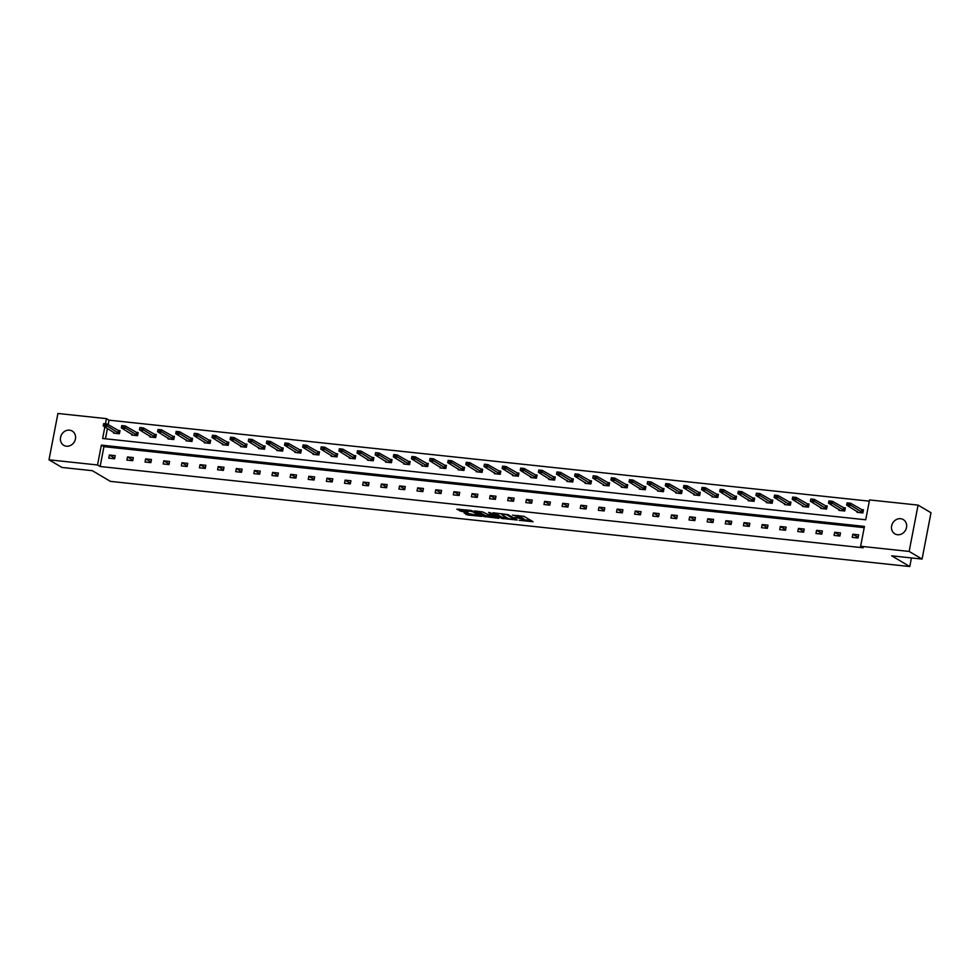 <?xml version="1.0" encoding="UTF-8"?>
<svg xmlns="http://www.w3.org/2000/svg" width="980" height="980" viewBox="0 0 980 980"><rect width="100%" height="100%" fill="white"/><g stroke="black" fill="none" stroke-linecap="round" stroke-linejoin="round"><path stroke-width="1.47" d="M519.204 520.319L533.108 521.727L523.969 516.325L512.479 515.198A4.067 0.711 -169.1 0 1 517.759 516.546L518.518 516.999A4.067 0.711 -169.1 0 1 518.861 517.379A4.067 0.711 -169.1 0 1 516.497 517.575L514.476 517.526L517.207 517.991A4.067 0.711 -169.1 0 1 522.475 519.339L523.234 519.792A4.067 0.711 -169.1 0 1 523.577 520.172A4.067 0.711 -169.1 0 1 521.213 520.356L519.204 520.319M69.531 430.171A8.293 7.338 120.6 0 1 72.201 431.053A8.293 7.338 120.6 0 1 74.995 440.498A8.293 7.338 120.6 0 1 66.444 446.206A8.293 7.338 120.6 0 1 63.774 445.324A8.293 7.338 120.6 0 1 60.981 435.88A8.293 7.338 120.6 0 1 69.531 430.171M900.62 518.702A8.293 7.338 120.6 0 1 903.291 519.584A8.293 7.338 120.6 0 1 906.084 529.016A8.293 7.338 120.6 0 1 897.533 534.725A8.293 7.338 120.6 0 1 894.863 533.855A8.293 7.338 120.6 0 1 892.07 524.41A8.293 7.338 120.6 0 1 900.62 518.702M464.03 512.883L467.619 514.99L481.817 516.374L470.927 510.433L456.827 509.171L461.568 511.425L468.073 511.977L466.149 510.641L472.532 511.609L478.84 515.48L464.03 512.883M104.86 426.9L102.631 438.489L865.72 519.78L869.542 499.935L918.076 505.104L931 512.736L922.082 559.066L891.678 555.832L909.783 566.526L110.422 481.376L92.328 470.682L61.924 467.448L49 459.804L57.918 413.474L106.453 418.644L105.448 423.862M922.082 559.066L909.146 551.434L860.624 546.264L864.446 526.407L101.356 445.128L97.535 464.973L49 459.804M864.201 527.644L103.941 446.66L100.119 466.505L863.209 547.783L860.624 546.264M100.119 466.505L97.535 464.973M501.454 518.359L517.195 520.037L508.057 514.635L492.94 512.773L501.454 518.359L501.687 517.097L507.358 517.955M498.82 518.322L483.704 516.46L474.467 510.948L482.613 511.928L487.966 514.537L492.536 514.88L488.567 512.479L490.159 512.65L498.918 517.82M918.076 505.104L909.146 551.434M909.783 566.526L911.437 557.938M131.92 434.103L131.737 435.047L137.543 435.671L138.143 432.535L135.975 432.303M168.18 437.962L167.996 438.918L173.815 439.53L174.416 436.406L172.247 436.174M204.453 441.833L204.269 442.776L210.075 443.389L210.675 440.265L208.507 440.032M240.713 445.692L240.529 446.635L246.348 447.26L246.948 444.124L244.78 443.891M276.985 449.563L276.801 450.506L282.608 451.119L283.208 447.995L281.04 447.762M313.245 453.422L313.061 454.365L318.88 454.977L319.48 451.854L317.312 451.621M349.505 457.28L349.333 458.224L355.14 458.848L355.74 455.712L353.572 455.48M385.777 461.151L385.593 462.095L391.412 462.707L392.012 459.583L389.844 459.351M422.037 465.01L421.865 465.953L427.672 466.578L428.272 463.442L426.104 463.209M458.309 468.869L458.126 469.812L463.932 470.437L464.545 467.301L462.376 467.068M494.569 472.74L494.398 473.683L500.204 474.296L500.805 471.172L498.636 470.939M530.841 476.599L530.658 477.542L536.464 478.166L537.077 475.031L534.896 474.798M567.101 480.457L566.918 481.401L572.737 482.025L573.337 478.889L571.168 478.669M603.374 484.328L603.19 485.272L608.997 485.884L609.609 482.76L607.429 482.528M639.634 488.187L639.45 489.13L645.269 489.755L645.869 486.619L643.701 486.386M675.906 492.046L675.722 492.989L681.529 493.614L682.141 490.478L679.961 490.257M712.166 495.917L711.982 496.86L717.801 497.473L718.401 494.349L716.233 494.116M748.438 499.776L748.255 500.719L754.061 501.344L754.661 498.208L752.493 497.975M784.698 503.634L784.514 504.59L790.333 505.202L790.933 502.066L788.765 501.846M820.971 507.505L820.787 508.449L826.593 509.061L827.194 505.937L825.025 505.705M857.231 511.364L857.047 512.307L862.866 512.932L863.466 509.796L861.298 509.563M869.309 501.16L109.037 420.175L108.168 424.659M107.445 428.432L105.448 438.795M839.101 509.429L838.917 510.384L844.723 510.997L845.336 507.873L843.155 507.64M802.828 505.57L802.657 506.513L808.463 507.138L809.064 504.002L806.895 503.769M766.568 501.711L766.385 502.654L772.191 503.267L772.804 500.143L770.635 499.91M730.296 497.84L730.125 498.783L735.931 499.408L736.531 496.272L734.363 496.052M694.036 493.981L693.852 494.925L699.671 495.549L700.271 492.413L698.103 492.18M657.764 490.123L657.592 491.066L663.399 491.678L663.999 488.555L661.831 488.322M621.504 486.252L621.32 487.195L627.139 487.82L627.739 484.684L625.571 484.463M585.244 482.393L585.06 483.336L590.866 483.961L591.467 480.825L589.298 480.592M548.971 478.534L548.788 479.477L554.607 480.09L555.207 476.966L553.038 476.733M512.712 474.663L512.528 475.606L518.334 476.231L518.935 473.095L516.766 472.862M476.439 470.804L476.255 471.748L482.074 472.372L482.675 469.236L480.506 469.004M440.179 466.946L439.996 467.889L445.802 468.501L446.402 465.377L444.234 465.145M403.907 463.075L403.723 464.018L409.542 464.643L410.142 461.507L407.974 461.274M367.647 459.216L367.463 460.159L373.27 460.772L373.882 457.648L371.702 457.415M331.375 455.357L331.191 456.3L337.01 456.913L337.61 453.789L335.442 453.556M295.115 451.486L294.931 452.429L300.738 453.054L301.35 449.918L299.17 449.685M258.843 447.627L258.659 448.571L264.478 449.183L265.078 446.059L262.91 445.827M222.583 443.769L222.399 444.712L228.205 445.324L228.818 442.201L226.637 441.968M186.31 439.898L186.139 440.841L191.945 441.466L192.546 438.329L190.377 438.097M150.05 436.039L149.867 436.982L155.673 437.595L156.286 434.471L154.117 434.238M113.778 432.168L113.606 433.111L119.413 433.736L120.013 430.6L117.845 430.379M109.037 420.175L106.453 418.644M103.941 446.66L101.356 445.128M109.38 455.026L115.199 455.651L114.587 458.775L108.78 458.162L109.38 455.026L114.709 458.175M127.51 456.962L133.329 457.587L132.729 460.71L126.91 460.098L127.51 456.962L132.839 460.11M145.653 458.897L151.459 459.51L150.859 462.646L145.04 462.021L145.653 458.897L150.969 462.046M163.782 460.821L169.589 461.445L168.989 464.569L163.182 463.957L163.782 460.821L169.111 463.969M181.913 462.756L187.719 463.381L187.119 466.505L181.312 465.892L181.913 462.756L187.241 465.904M200.043 464.692L205.861 465.304L205.261 468.44L199.442 467.815L200.043 464.692L205.371 467.84M218.185 466.615L223.991 467.24L223.391 470.363L217.572 469.751L218.185 466.615L223.501 469.763M236.315 468.55L242.121 469.175L241.521 472.299L235.715 471.686L236.315 468.55L241.631 471.699M254.445 470.486L260.251 471.098L259.651 474.234L253.845 473.61L254.445 470.486L259.774 473.634M272.575 472.409L278.394 473.034L277.781 476.17L271.975 475.545L272.575 472.409L277.904 475.557M290.705 474.345L296.524 474.969L295.923 478.093L290.105 477.481L290.705 474.345L296.034 477.493M308.847 476.28L314.654 476.893L314.053 480.029L308.235 479.404L308.847 476.28L314.163 479.428M326.977 478.203L332.784 478.828L332.183 481.964L326.377 481.339L326.977 478.203L332.306 481.352M345.107 480.139L350.926 480.764L350.313 483.887L344.507 483.275L345.107 480.139L350.436 483.287M363.237 482.074L369.056 482.687L368.455 485.823L362.637 485.198L363.237 482.074L368.566 485.223M381.379 483.998L387.186 484.622L386.586 487.758L380.767 487.134L381.379 483.998L386.696 487.146M399.509 485.933L405.316 486.558L404.716 489.682L398.909 489.069L399.509 485.933L404.838 489.081M417.639 487.869L423.458 488.481L422.846 491.617L417.039 490.992L417.639 487.869L422.968 491.017M435.769 489.804L441.588 490.416L440.988 493.553L435.169 492.928L435.769 489.804L441.098 492.94M453.912 491.727L459.718 492.352L459.118 495.476L453.299 494.863L453.912 491.727L459.228 494.876M472.041 493.663L477.848 494.275L477.248 497.411L471.441 496.787L472.041 493.663L477.37 496.811M490.172 495.598L495.978 496.211L495.378 499.347L489.571 498.722L490.172 495.598L495.5 498.734M508.302 497.522L514.12 498.146L513.508 501.27L507.701 500.658L508.302 497.522L513.63 500.67M526.444 499.457L532.25 500.07L531.65 503.206L525.831 502.581L526.444 499.457L531.76 502.605M544.574 501.393L550.38 502.005L549.78 505.141L543.974 504.516L544.574 501.393L549.89 504.529M562.704 503.316L568.51 503.941L567.91 507.064L562.104 506.452L562.704 503.316L568.033 506.464M580.834 505.251L586.653 505.864L586.04 509L580.234 508.375L580.834 505.251L586.163 508.399M598.964 507.187L604.783 507.799L604.182 510.935L598.364 510.31L598.964 507.187L604.293 510.323M617.106 509.11L622.913 509.735L622.312 512.859L616.494 512.246L617.106 509.11L622.423 512.258M635.236 511.046L641.043 511.658L640.442 514.794L634.636 514.169L635.236 511.046L640.565 514.194M653.366 512.981L659.185 513.594L658.572 516.73L652.766 516.105L653.366 512.981L658.695 516.117M671.496 514.904L677.315 515.529L676.715 518.653L670.896 518.04L671.496 514.904L676.825 518.053M689.638 516.84L695.445 517.465L694.845 520.588L689.026 519.976L689.638 516.84L694.955 519.988M707.768 518.775L713.575 519.388L712.975 522.524L707.168 521.899L707.768 518.775L713.097 521.923M725.898 520.699L731.717 521.323L731.105 524.447L725.298 523.835L725.898 520.699L731.227 523.847M744.028 522.634L749.847 523.259L749.247 526.383L743.428 525.77L744.028 522.634L749.357 525.782M762.17 524.57L767.977 525.182L767.377 528.318L761.558 527.693L762.17 524.57L767.487 527.718M780.301 526.493L786.107 527.118L785.507 530.241L779.7 529.629L780.301 526.493L785.629 529.641M798.431 528.428L804.237 529.053L803.637 532.177L797.83 531.564L798.431 528.428L803.759 531.577M816.561 530.364L822.379 530.976L821.767 534.112L815.96 533.488L816.561 530.364L821.889 533.512M834.703 532.287L840.509 532.912L839.909 536.036L834.09 535.423L834.703 532.287L840.019 535.435M852.833 534.223L858.639 534.847L858.039 537.971L852.233 537.359L852.833 534.223L858.149 537.371M523.577 520.172L523.822 518.922A4.067 0.711 -169.1 0 0 523.479 518.543L523.234 519.792M518.947 516.962A4.067 0.711 -169.1 0 1 522.72 518.089L523.479 518.543M518.861 517.379L519.106 516.129A4.067 0.711 -169.1 0 0 518.763 515.75L518.518 516.999M523.675 519.694L530.976 520.466M494.68 512.957L501.687 517.097M514.598 519.657L507.015 514.794L504.21 514.316A4.067 0.711 -169.1 0 0 501.846 514.512A4.067 0.711 -169.1 0 0 502.189 514.892L507.665 518.126A4.067 0.711 -169.1 0 0 512.944 519.486L514.598 519.657M497.326 516.877L496.664 516.815M489.62 516.068L485.602 515.639L485.357 516.889M476.942 511.07L485.602 515.639M490.159 516.387L496.554 517.354L492.499 515.358L487.942 515.015L490.159 516.387M459.204 509.184L466.149 510.641L466.284 509.931M465.77 513.067L471.882 514.169M478.951 514.929L479.575 514.99M863.331 510.507L850.567 503.23L850.138 505.484L846.647 505.117L858.419 512.454M847.026 503.867L846.647 505.117L847.088 502.863L850.567 503.23L847.1 503.5L848.852 503.683M862.89 512.76L848.778 504.051M847.1 503.5L847.088 502.863M845.103 508.534L832.437 501.295L832.008 503.549L828.517 503.181L840.289 510.519M828.896 501.944L828.517 503.181L828.945 500.927L832.437 501.295L828.97 501.564L830.709 501.748M844.76 510.825L830.636 502.127M828.97 501.564L828.945 500.927M827.059 506.648L814.307 499.371L813.865 501.625L810.387 501.246L822.159 508.596M810.766 500.008L810.387 501.246L810.815 498.992L814.307 499.371L812.579 499.812M826.63 508.902L812.506 500.192M810.84 499.629L810.815 498.992M808.831 504.676L796.177 497.436L795.736 499.69L792.257 499.322L804.029 506.66M792.636 498.073L792.257 499.322L792.685 497.068L796.177 497.436L792.71 497.705L794.449 497.889M808.5 506.966L794.376 498.257M792.71 497.705L792.685 497.068M790.799 502.777L778.034 495.5L777.606 497.754L774.114 497.387L785.899 504.725M774.494 496.149L774.114 497.387L774.555 495.133L778.034 495.5L774.567 495.77L776.319 495.954M790.358 505.031L776.246 496.333M774.567 495.77L774.555 495.133M772.571 500.817L759.904 493.577L759.476 495.831L755.984 495.451L767.757 502.801M756.364 494.214L755.984 495.451L756.425 493.197L759.904 493.577L758.177 494.018M772.228 503.108L758.104 494.398M756.438 493.834L756.425 493.197M754.527 498.918L741.774 491.642L741.346 493.896L737.854 493.528L749.627 500.866M738.234 492.279L737.854 493.528L738.283 491.274L741.774 491.642L738.308 491.911L740.047 492.095M754.098 501.172L739.973 492.462M738.308 491.911L738.283 491.274M736.298 496.946L723.644 489.706L723.203 491.96L719.724 491.593L731.497 498.93M720.104 490.355L719.724 491.593L720.153 489.339L723.644 489.706L720.178 489.976L721.917 490.159M735.968 499.237L721.844 490.539M720.178 489.976L720.153 489.339M718.267 495.059L705.502 487.783L705.073 490.037L701.582 489.657L713.367 497.007M701.962 488.42L701.582 489.657L702.023 487.403L705.502 487.783L702.035 488.04L703.787 488.224M717.826 497.313L703.714 488.604M702.035 488.04L702.023 487.403M700.039 493.087L687.372 485.847L686.943 488.101L683.452 487.734L695.224 495.072M683.832 486.484L683.452 487.734L683.893 485.48L687.372 485.847L683.905 486.117L685.645 486.301M699.696 495.378L685.583 486.668M683.905 486.117L683.893 485.48M681.909 491.152L669.242 483.912L668.813 486.166L665.322 485.798L677.094 493.136M665.702 484.561L665.322 485.798L665.751 483.544L669.242 483.912L665.775 484.181L667.515 484.365M681.566 493.442L667.441 484.745M665.775 484.181L665.751 483.544M663.864 489.265L651.112 481.988L650.671 484.243L647.192 483.863L658.964 491.213M647.572 482.626L647.192 483.863L647.621 481.609L651.112 481.988L649.385 482.43M663.436 491.519L649.311 482.809M647.645 482.246L647.621 481.609M645.636 487.293L632.982 480.053L632.541 482.307L629.05 481.94L640.834 489.277M629.442 480.69L629.05 481.94L629.491 479.685L632.982 480.053L629.503 480.323L631.255 480.506M645.293 489.584L631.181 480.874M629.503 480.323L629.491 479.685M627.604 485.394L614.84 478.118L614.411 480.372L610.92 480.004L622.692 487.342M611.299 478.755L610.92 480.004L611.361 477.75L614.84 478.118L611.373 478.387L613.125 478.571M627.163 487.648L613.051 478.951M611.373 478.387L611.361 477.75M609.462 483.471L596.71 476.194L596.281 478.448L592.79 478.069L604.562 485.419M593.17 476.831L592.79 478.069L593.219 475.815L596.71 476.194L594.983 476.635M609.033 485.725L594.909 477.015M593.243 476.452L593.219 475.815M591.332 481.535L578.58 474.259L578.139 476.513L574.66 476.145L586.432 483.483M575.04 474.896L574.66 476.145L575.089 473.891L578.58 474.259L575.113 474.516L576.852 474.712M590.903 483.789L576.779 475.08M575.113 474.516L575.089 473.891M573.104 479.563L560.45 472.323L560.009 474.577L556.53 474.21L568.302 481.548M556.91 472.96L556.53 474.21L556.959 471.956L560.45 472.323L556.971 472.593L558.723 472.777M572.773 481.854L558.649 473.156M556.971 472.593L556.959 471.956M555.072 477.677L542.308 470.4L541.879 472.654L538.388 472.274L550.16 479.624M538.767 471.037L538.388 472.274L538.829 470.02L542.308 470.4L538.841 470.657L540.593 470.841M554.631 479.93L540.519 471.221M538.841 470.657L538.829 470.02M536.844 475.704L524.178 468.465L523.749 470.719L520.258 470.351L532.03 477.689M520.637 469.102L520.258 470.351L520.686 468.097L524.178 468.465L520.711 468.722L522.45 468.918M536.501 477.995L522.377 469.285M520.711 468.722L520.686 468.097M518.8 473.805L506.048 466.529L505.607 468.783L502.127 468.416L513.9 475.753M502.507 467.166L502.127 468.416L502.556 466.162L506.048 466.529L502.581 466.799L504.32 466.982M518.371 476.06L504.247 467.362M502.581 466.799L502.556 466.162M500.572 471.846L487.918 464.606L487.477 466.86L483.998 466.48L495.77 473.83M484.377 465.243L483.998 466.48L484.426 464.226L487.918 464.606L486.19 465.047M500.241 474.124L486.117 465.427M484.451 464.863L484.426 464.226M482.54 469.947L469.775 462.67L469.346 464.924L465.855 464.557L477.64 471.895M466.235 463.307L465.855 464.557L466.296 462.303L469.775 462.67L466.309 462.928L468.06 463.124M482.099 472.201L467.987 463.491M466.309 462.928L466.296 462.303M464.312 467.975L451.645 460.735L451.216 462.989L447.725 462.621L459.498 469.959M448.105 461.372L447.725 462.621L448.166 460.367L451.645 460.735L448.179 461.004L449.918 461.188M463.969 470.265L449.845 461.568M448.179 461.004L448.166 460.367M446.182 466.039L433.515 458.812L433.087 461.066L429.595 460.686L441.368 468.036M429.975 459.449L429.595 460.686L430.024 458.432L433.515 458.812L431.788 459.252M445.839 468.33L431.715 459.632M430.049 459.069L430.024 458.432M428.04 464.116L415.385 456.876L414.944 459.13L411.465 458.763L423.238 466.1M411.845 457.513L411.465 458.763L411.894 456.509L415.385 456.876L411.918 457.133L413.658 457.329M427.709 466.407L413.585 457.697M411.918 457.133L411.894 456.509M409.91 462.18L397.255 454.941L396.814 457.195L393.323 456.827L405.108 464.165M393.703 455.577L393.323 456.827L393.764 454.573L397.255 454.941L393.776 455.21L395.528 455.394M409.567 464.471L395.454 455.774M393.776 455.21L393.764 454.573M391.877 460.282L379.113 453.017L378.684 455.271L375.193 454.892L386.965 462.242M375.573 453.654L375.193 454.892L375.634 452.638L379.113 453.017L377.386 453.458M391.437 462.536L377.325 453.838M375.646 453.274L375.634 452.638M373.649 458.322L360.983 451.082L360.554 453.336L357.063 452.968L368.835 460.306M357.443 451.719L357.063 452.968L357.492 450.714L360.983 451.082L357.516 451.339L359.256 451.535M373.307 460.612L359.182 451.903M357.516 451.339L357.492 450.714M355.605 456.423L342.853 449.146L342.412 451.4L338.933 451.033L350.705 458.371M339.313 449.783L338.933 451.033L339.362 448.779L342.853 449.146L339.386 449.416L341.126 449.6M355.177 458.677L341.052 449.979M339.386 449.416L339.362 448.779M337.377 454.451L324.723 447.223L324.282 449.477L320.791 449.097L332.575 456.447M321.183 447.86L320.791 449.097L321.232 446.843L324.723 447.223L322.996 447.664M337.034 456.741L322.922 448.044M321.244 447.48L321.232 446.843M319.345 452.564L306.581 445.288L306.152 447.541L302.661 447.174L314.433 454.512M303.041 445.925L302.661 447.174L303.102 444.92L306.581 445.288L303.114 445.545L304.866 445.729M318.904 454.818L304.792 446.108M303.114 445.545L303.102 444.92M301.117 450.592L288.451 443.352L288.022 445.606L284.531 445.238L296.303 452.576M284.911 443.989L284.531 445.238L284.96 442.985L288.451 443.352L284.984 443.622L286.724 443.805M300.774 452.882L286.65 444.173M284.984 443.622L284.96 442.985M283.073 448.693L270.321 441.416L269.88 443.671L266.401 443.303L278.173 450.653M266.781 442.066L266.401 443.303L266.829 441.049L270.321 441.416L266.854 441.686L268.594 441.87M282.644 450.947L268.52 442.25M266.854 441.686L266.829 441.049M264.845 446.733L252.191 439.493L251.75 441.747L248.271 441.368L260.043 448.718M248.65 440.13L248.271 441.368L248.7 439.113L252.191 439.493L250.464 439.934M264.514 449.024L250.39 440.314M248.712 439.751L248.7 439.113M246.813 444.834L234.049 437.558L233.62 439.812L230.129 439.444L241.913 446.782M230.508 438.195L230.129 439.444L230.57 437.19L234.049 437.558L230.582 437.827L232.334 438.011M246.372 447.088L232.26 438.379M230.582 437.827L230.57 437.19M228.585 442.862L215.918 435.622L215.49 437.876L211.999 437.509L223.771 444.859M212.378 436.272L211.999 437.509L212.427 435.255L215.918 435.622L212.452 435.892L214.191 436.076M228.242 445.153L214.118 436.455M212.452 435.892L212.427 435.255M210.541 440.976L197.789 433.699L197.347 435.953L193.869 435.573L205.641 442.923M194.248 434.336L193.869 435.573L194.297 433.319L197.789 433.699L196.061 434.14M210.112 443.23L195.988 434.52M194.322 433.956L194.297 433.319M192.313 439.003L179.659 431.764L179.218 434.018L175.739 433.65L187.511 440.988M176.118 432.401L175.739 433.65L176.167 431.396L179.659 431.764L176.192 432.033L177.931 432.217M191.982 441.294L177.858 432.584M176.192 432.033L176.167 431.396M174.183 437.068L161.516 429.828L161.088 432.082L157.596 431.715L169.381 439.052M157.976 430.477L157.596 431.715L158.037 429.461L161.516 429.828L158.05 430.098L159.801 430.281M173.84 439.359L159.728 430.661M158.05 430.098L158.037 429.461M156.053 435.145L143.386 427.905L142.958 430.159L139.466 429.779L151.239 437.129M139.846 428.542L139.466 429.779L139.907 427.525L143.386 427.905L141.659 428.346M155.71 437.435L141.585 428.726M139.919 428.162L139.907 427.525M137.923 433.209L125.256 425.969L124.828 428.223L121.336 427.856L133.108 435.194M121.716 426.606L121.336 427.856L121.765 425.602L125.256 425.969L121.79 426.239L123.529 426.423M137.58 435.5L123.456 426.79M121.79 426.239L121.765 425.602M119.879 431.31L107.126 424.034L106.685 426.288L103.206 425.92L114.979 433.258M103.586 424.683L103.206 425.92L103.635 423.666L107.126 424.034L103.66 424.303L105.399 424.487M119.45 433.564L105.326 424.867M103.66 424.303L103.635 423.666M522.72 518.089L522.475 519.339M517.967 515.443L517.759 516.546M503.34 517.526L503.095 518.775M515.174 518.837L515.039 519.535M483.949 515.211L483.704 516.46M492.56 514.071L492.426 514.757M496.407 516.338L496.272 517.036M494.288 515.088L494.153 515.786M492.732 514.169L492.499 515.358M478.681 514.463L478.559 515.162M472.666 510.911L472.532 511.609M461.813 510.176L461.568 511.425M460.171 509.747L459.926 511.009M467.852 513.74L467.619 514.99M466.211 513.324L465.966 514.574M861.947 509.955L861.518 512.209M862.155 510.053L861.726 512.307M843.817 508.02L843.376 510.274M844.025 508.118L843.596 510.372M825.687 506.096L825.246 508.351M825.895 506.195L825.454 508.449M807.545 504.161L807.116 506.415M807.765 504.259L807.324 506.513M789.414 502.226L788.986 504.48M789.623 502.324L789.194 504.577M771.285 500.302L770.856 502.556M771.493 500.4L771.064 502.654M753.155 498.367L752.714 500.621M753.363 498.465L752.934 500.719M735.012 496.431L734.583 498.685M735.233 496.529L734.792 498.783M716.882 494.496L716.454 496.75M717.103 494.606L716.662 496.86M698.752 492.573L698.323 494.827M698.961 492.671L698.532 494.925M680.622 490.637L680.181 492.891M680.831 490.735L680.402 492.989M662.492 488.702L662.051 490.956M662.701 488.8L662.26 491.054M644.35 486.778L643.921 489.032M644.571 486.876L644.13 489.13M626.22 484.843L625.791 487.097M626.428 484.941L626 487.195M608.09 482.907L607.649 485.161M608.298 483.005L607.87 485.259M589.96 480.984L589.519 483.238M590.168 481.082L589.727 483.336M571.818 479.049L571.389 481.303M572.038 479.147L571.597 481.401M553.688 477.113L553.259 479.367M553.896 477.211L553.467 479.465M535.558 475.19L535.117 477.444M535.766 475.288L535.337 477.542M517.428 473.254L516.987 475.508M517.636 473.352L517.195 475.606M499.286 471.319L498.857 473.573M499.506 471.417L499.065 473.671M481.156 469.396L480.727 471.649M481.364 469.494L480.935 471.748M463.026 467.46L462.597 469.714M463.234 467.558L462.805 469.812M444.896 465.524L444.454 467.779M445.104 465.623L444.675 467.877M426.753 463.601L426.325 465.855M426.974 463.699L426.533 465.953M408.623 461.666L408.195 463.92M408.844 461.764L408.403 464.018M390.493 459.73L390.065 461.984M390.702 459.828L390.273 462.082M372.363 457.807L371.922 460.061M372.572 457.905L372.143 460.159M354.233 455.872L353.792 458.126M354.442 455.97L354.001 458.224M336.091 453.936L335.662 456.19M336.312 454.034L335.871 456.288M317.961 452.013L317.532 454.267M318.169 452.111L317.74 454.365M299.831 450.077L299.39 452.331M300.039 450.175L299.611 452.429M281.701 448.142L281.26 450.396M281.909 448.24L281.468 450.494M263.559 446.219L263.13 448.473M263.779 446.317L263.338 448.571M245.429 444.283L245 446.537M245.637 444.381L245.208 446.635M227.299 442.348L226.858 444.602M227.507 442.446L227.078 444.7M209.169 440.424L208.728 442.678M209.377 440.522L208.936 442.776M191.026 438.489L190.598 440.743M191.247 438.587L190.806 440.841M172.897 436.553L172.468 438.807M173.105 436.651L172.676 438.905M154.767 434.63L154.338 436.884M154.975 434.728L154.546 436.982M136.637 432.695L136.196 434.949M136.845 432.793L136.416 435.047M118.494 430.759L118.066 433.013M118.715 430.857L118.274 433.111M515.26 518.885L515.113 519.608M501.993 513.74L501.846 514.512M492.671 514.133L492.536 514.88M496.713 516.521L496.554 517.354M479 514.647L478.84 515.48"/></g></svg>
